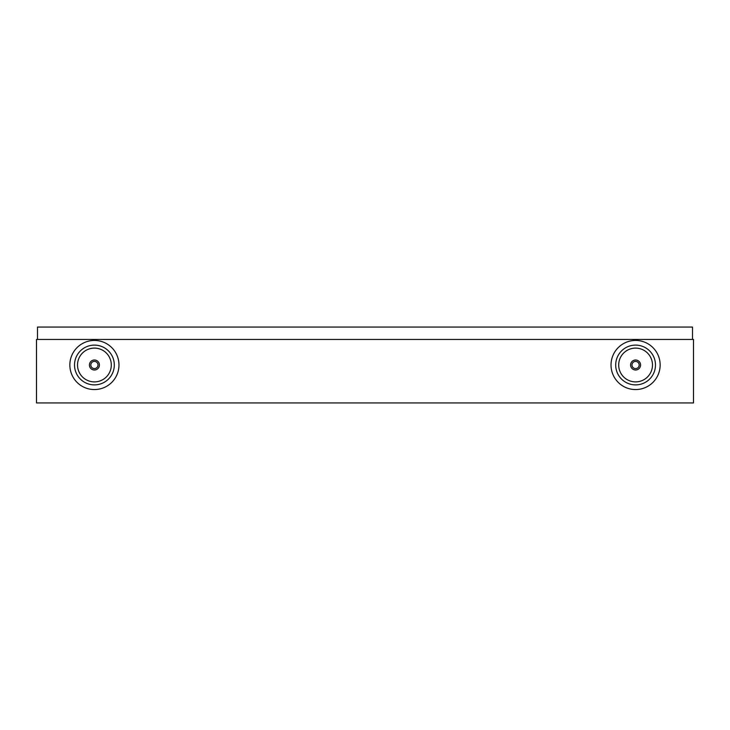 <?xml version="1.0" encoding="UTF-8"?>
<svg xmlns="http://www.w3.org/2000/svg" width="730" height="730" viewBox="0 0 730 730"><rect width="100%" height="100%" fill="white"/><g stroke="black" fill="none" stroke-linecap="round" stroke-linejoin="round"><path stroke-width="1.09" d="M693.5 339.441L693.5 402.942L36.5 402.942L36.5 339.441L693.5 339.441M114.3 365.347A19.883 19.883 0 0 0 94.763 345.117A19.883 19.883 0 0 0 74.524 364.653A19.883 19.883 0 0 0 94.06 384.883A19.883 19.883 0 0 0 114.3 365.347M118.972 365.429A24.565 24.565 0 0 0 94.845 340.445A24.565 24.565 0 0 0 69.852 364.571A24.565 24.565 0 0 0 93.978 389.555A24.565 24.565 0 0 0 118.972 365.429M77.526 364.708A16.89 16.89 0 0 0 94.115 381.89A16.89 16.89 0 0 0 111.298 365.292A16.89 16.89 0 0 0 94.708 348.11A16.89 16.89 0 0 0 77.526 364.708M94.471 361.405A3.595 3.595 0 0 0 90.821 364.936A3.595 3.595 0 0 0 94.353 368.595A3.595 3.595 0 0 0 98.002 365.064A3.595 3.595 0 0 0 94.471 361.405M94.325 369.991A4.991 4.991 0 0 0 99.408 365.091A4.991 4.991 0 0 0 94.498 360.009A4.991 4.991 0 0 0 89.416 364.909A4.991 4.991 0 0 0 94.325 369.991M655.467 364.434A19.883 19.883 0 0 0 635.018 345.117A19.883 19.883 0 0 0 615.709 365.566A19.883 19.883 0 0 0 636.159 384.883A19.883 19.883 0 0 0 655.467 364.434M660.139 364.297A24.565 24.565 0 0 0 634.881 340.445A24.565 24.565 0 0 0 611.037 365.703A24.565 24.565 0 0 0 636.295 389.555A24.565 24.565 0 0 0 660.139 364.297M618.702 365.484A16.89 16.89 0 0 0 636.067 381.881A16.89 16.89 0 0 0 652.474 364.516A16.89 16.89 0 0 0 635.1 348.119A16.89 16.89 0 0 0 618.702 365.484M635.483 361.405A3.595 3.595 0 0 0 631.998 365.1A3.595 3.595 0 0 0 635.693 368.595A3.595 3.595 0 0 0 639.179 364.9A3.595 3.595 0 0 0 635.483 361.405M635.73 369.991A4.991 4.991 0 0 0 640.575 364.854A4.991 4.991 0 0 0 635.447 360.009A4.991 4.991 0 0 0 630.601 365.146A4.991 4.991 0 0 0 635.73 369.991M37.495 339.441L37.495 327.058L692.505 327.058L692.505 339.441"/></g></svg>
